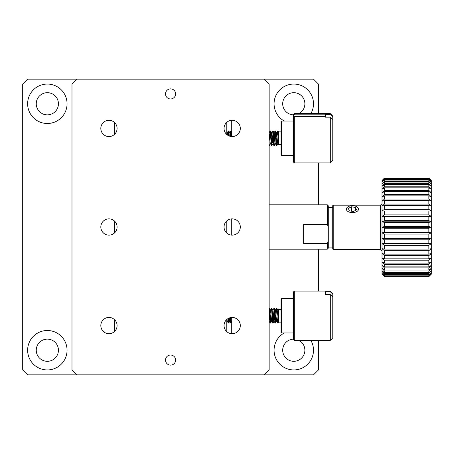 <?xml version="1.0" encoding="UTF-8"?>
<svg xmlns="http://www.w3.org/2000/svg" width="454" height="454" viewBox="0 0 454 454"><rect width="100%" height="100%" fill="white"/><g stroke="black" fill="none" stroke-linecap="round" stroke-linejoin="round"><path stroke-width="0.68" d="M328.287 226.722L327.3 224.492L327.3 204.822L328.287 205.804L328.287 248.196L327.3 249.178L269.143 249.178M328.287 241.267L327.3 243.497L327.3 249.178M327.3 224.492L303.641 224.492L303.641 243.497L327.3 243.497M325.376 291.786L330.308 291.786L330.308 291.076L294.323 291.076L294.323 340.364L330.308 340.364L330.308 294.612L325.376 294.612L325.376 291.786L325.376 294.612M330.308 291.786L332.771 294.096L332.771 293.539L330.308 291.076M330.308 340.364L332.771 337.901L332.771 296.916L330.308 294.612M294.323 291.076L293.341 292.058L293.341 339.376L294.323 340.364M332.771 296.916L332.771 294.096M281.508 298.465L281.508 332.969L281.015 332.476L281.015 298.959L281.508 298.465L293.341 298.465M281.015 322.124L278.552 322.124L278.552 309.31L281.015 309.31M278.274 309.35L278.052 322.987L278.552 322.124M227.84 318.697L228.254 322.953L228.527 321.699M230.246 317.675L230.717 322.953L230.99 321.699M269.143 309.293L270.147 322.953L270.902 313.81M270.374 310.218L271.378 308.482L271.571 308.998L272.61 322.953L273.37 313.81M272.837 310.218L273.847 308.482L274.034 308.998L275.079 322.953L275.833 313.81M275.3 310.218L276.31 308.482L276.497 308.998L277.542 322.953L278.052 318.328M278.052 308.998L276.974 308.998L276.821 308.448L276.582 309.741M276.1 317.613L275.589 322.987L274.505 308.998L274.358 308.448L274.114 309.741M273.637 317.613L273.126 322.987L272.042 308.998L271.895 308.448L271.651 309.741M271.174 317.613L270.658 322.987L269.58 308.998L269.426 308.448L269.188 309.741M231.727 322.164L231.228 322.987L230.711 317.579M229.809 321.222L228.765 322.987L228.294 318.43M278.052 310.457L276.974 308.998M277.967 310.593L276.861 308.482M277.752 310.247L276.531 321.216L275.504 310.593L274.398 308.482M274.869 313.822L274.068 321.216L273.041 310.593L271.929 308.482M272.406 313.822L271.606 321.216L270.573 310.593L269.466 308.482M269.943 313.822L269.143 321.222M230.717 322.953L229.707 321.216L229.304 317.965M228.254 322.953L227.244 321.216L226.96 319.338M227.346 321.222L226.801 321.914M231.727 333.696L231.727 317.454M231.727 235.121L231.727 218.879M231.727 136.546L231.727 120.304M226.801 331.681L226.801 319.474M226.801 233.101L226.801 220.899M226.801 134.526L226.801 122.319M114.329 122.319L114.329 134.526M114.329 220.899L114.329 233.101M114.329 319.474L114.329 331.681M330.308 162.924L330.308 117.172L325.376 117.172L325.376 116.343L294.323 116.343L294.323 162.924L330.308 162.924L332.771 160.461L332.771 119.481L330.308 117.172M294.323 113.636L294.323 114.817L325.376 114.817L325.376 114.351L330.308 114.351L330.308 113.636L294.323 113.636L293.341 114.624L293.341 116.162L294.323 114.817M330.308 114.351L332.771 116.655L332.771 116.099L330.308 113.636M294.323 116.343L293.341 116.689L293.341 161.942L294.323 162.924M332.771 119.481L332.771 116.655M293.642 116.582L293.341 116.162M325.376 116.343L325.376 114.817M281.508 121.031L281.508 155.535L281.015 155.041L281.015 121.524L281.508 121.031L293.341 121.031M281.015 144.69L278.552 144.69L278.552 131.876L281.015 131.876M278.552 131.876L278.052 131.013L278.512 144.27L278.052 145.002L277.161 145.002M275.833 140.19L276.634 132.778L277.559 142.675L277.763 143.782L278.552 144.69M227.84 135.303L228.294 131.013L228.776 135.808M229.259 136.013L228.805 131.041L229.809 132.778L230.235 136.319L230.757 131.013L231.279 136.506M269.143 144.707L269.188 144.258M269.67 136.37L270.34 131.564L271.163 144.043L271.418 145.552L271.651 144.258M273.847 145.518L272.627 142.675L271.606 132.784L272.65 131.013L273.847 145.518L275.118 131.013L276.089 144.043L276.35 145.552L276.582 144.258M277.065 136.37L277.581 131.013L278.052 135.672M277.865 143.782L276.821 145.552L275.629 131.041L274.869 140.178M275.402 143.782L274.358 145.552L273.16 131.041L272.406 140.178M272.939 143.782L271.895 145.552L270.811 131.564L270.658 131.013L270.419 132.301M270.476 143.782L269.426 145.552L269.143 143.697M231.727 136.126L231.228 131.013L230.711 136.421M228.805 131.041L228.294 135.57M276.31 145.518L275.096 142.675L274.171 132.778L273.37 140.19M271.606 132.784L270.902 140.19M271.378 145.518L270.164 142.675L269.143 132.608M227.681 135.201L227.346 132.778L226.801 131.995M227.096 134.776L226.869 131.961M352.44 205.685A6.061 3.462 180 0 1 356.787 206.735A6.061 3.462 180 0 1 356.702 211.609A6.061 3.462 180 0 1 348.173 211.609A6.061 3.462 180 0 1 348.093 206.735A6.061 3.462 180 0 1 352.44 205.685M353.462 211.519L356.538 209.827L355.516 207.455L351.413 206.78L348.337 208.471L349.364 210.843L353.462 211.519M355.516 210.389L355.516 207.455M351.413 206.78L351.413 211.178M71.987 84.064L76.919 79.138L264.211 79.138L269.143 84.064L269.143 369.936L264.211 374.862L76.919 374.862L71.987 369.936L71.987 84.064M232.176 136.558A8.132 8.132 0 0 0 239.218 124.356A8.132 8.132 0 0 0 225.133 124.356A8.132 8.132 0 0 0 232.176 136.558M232.176 235.132A8.132 8.132 0 0 0 239.218 222.931A8.132 8.132 0 0 0 225.133 222.931A8.132 8.132 0 0 0 232.176 235.132M232.176 333.707A8.132 8.132 0 0 0 239.218 321.511A8.132 8.132 0 0 0 225.133 321.511A8.132 8.132 0 0 0 232.176 333.707M108.954 333.707A8.132 8.132 0 0 0 115.997 321.511A8.132 8.132 0 0 0 101.912 321.511A8.132 8.132 0 0 0 108.954 333.707M108.954 235.132A8.132 8.132 0 0 0 115.997 222.931A8.132 8.132 0 0 0 101.912 222.931A8.132 8.132 0 0 0 108.954 235.132M108.954 136.558A8.132 8.132 0 0 0 115.997 124.356A8.132 8.132 0 0 0 101.912 124.356A8.132 8.132 0 0 0 108.954 136.558M170.562 355.028A5.051 5.051 0 0 0 166.192 362.604A5.051 5.051 0 0 0 174.938 362.604A5.051 5.051 0 0 0 170.562 355.028M170.562 88.87A5.051 5.051 0 0 0 166.192 96.447A5.051 5.051 0 0 0 174.938 96.447A5.051 5.051 0 0 0 170.562 88.87M264.211 374.862L313.498 374.862L318.43 369.936L318.43 340.364M318.43 291.076L318.43 249.178M318.43 204.822L318.43 162.924M318.43 113.636L318.43 84.064L313.498 79.138L264.211 79.138M76.919 79.138L27.632 79.138L22.7 84.064L22.7 369.936L27.632 374.862L76.919 374.862M284.244 121.031A19.715 19.715 0 0 1 276.594 94.131A19.715 19.715 0 0 1 303.539 86.646A19.715 19.715 0 0 1 310.859 113.636M310.859 340.364A19.715 19.715 0 0 1 293.783 369.936A19.715 19.715 0 0 1 284.244 332.969M47.347 369.936A19.715 19.715 0 0 1 30.27 340.364A19.715 19.715 0 0 1 64.417 340.364A19.715 19.715 0 0 1 47.347 369.936M47.347 123.494A19.715 19.715 0 0 1 30.27 93.921A19.715 19.715 0 0 1 64.417 93.921A19.715 19.715 0 0 1 47.347 123.494M298.868 113.636A11.089 11.089 0 0 0 301.291 95.612A11.089 11.089 0 0 0 283.534 99.545A11.089 11.089 0 0 0 293.341 114.862M293.341 339.138A11.089 11.089 0 0 0 282.7 350.443A11.089 11.089 0 0 0 304.56 352.837A11.089 11.089 0 0 0 298.868 340.364M47.347 361.31A11.089 11.089 0 0 0 56.949 344.677A11.089 11.089 0 0 0 37.739 344.677A11.089 11.089 0 0 0 47.347 361.31M47.347 114.868A11.089 11.089 0 0 0 56.949 98.234A11.089 11.089 0 0 0 37.739 98.234A11.089 11.089 0 0 0 47.347 114.868M332.725 247.067L328.287 247.067M428.837 211.031L382.013 211.048L382.013 216.354L384.476 214.907L428.837 214.907L431.3 216.354L431.3 211.048L428.837 211.031L428.837 214.907M384.476 211.031L384.476 214.907M428.837 216.643L384.476 216.643L384.476 220.633L428.837 220.633L431.3 221.813L431.3 216.354L428.837 216.643L428.837 220.633M384.476 216.643L382.013 216.354L382.013 221.813L384.476 220.633M428.837 205.645L384.476 205.645L382.013 205.968L382.013 211.048L384.476 209.351L428.837 209.351L431.3 211.048L431.3 205.968L428.837 205.645L428.837 209.351M384.476 205.645L384.476 209.351M428.837 200.56L384.476 200.56L382.013 201.19L382.013 205.968L384.476 204.05L428.837 204.05L431.3 205.968L431.3 201.19L428.837 200.56L428.837 204.05M384.476 200.56L384.476 204.05M428.837 195.856L384.476 195.856L382.013 196.781L382.013 201.19L384.476 199.079L428.837 199.079L431.3 201.19L431.3 196.781L428.837 195.856L428.837 199.079M384.476 195.856L384.476 199.079M428.837 191.594L384.476 191.594L382.013 192.802L382.013 196.781L384.476 194.499L428.837 194.499L431.3 196.781L431.3 192.802L428.837 191.594L428.837 194.499M384.476 191.594L384.476 194.499M428.837 187.831L384.476 187.831L382.013 189.307L382.013 192.802L384.476 190.385L428.837 190.385L431.3 192.802L431.3 189.307L428.837 187.831L428.837 190.385M384.476 187.831L384.476 190.385M428.837 184.625L384.476 184.625L382.013 186.344L382.013 189.307L384.476 186.787L428.837 186.787L431.3 189.307L431.3 186.344L428.837 184.625L428.837 186.787M384.476 184.625L384.476 186.787M428.837 182.02L384.476 182.02L382.013 183.961L382.013 186.344L384.476 183.762L428.837 183.762L431.3 186.344L431.3 183.961L428.837 182.02L428.837 183.762M384.476 182.02L384.476 183.762M428.837 180.051L384.476 180.051L382.013 182.185L382.013 183.961L384.476 181.345L428.837 181.345L431.3 183.961L431.3 182.185L428.837 180.051L428.837 181.345M384.476 180.051L384.476 181.345M428.837 178.74L384.476 178.74L382.013 181.038L382.013 182.185L384.476 179.574L428.837 179.574L431.3 182.185L431.3 181.038L428.837 178.74L428.837 179.574M384.476 178.74L384.476 179.574M428.837 178.116L384.476 178.116L382.013 180.544L382.013 181.038L384.476 178.479L428.837 178.479L431.3 181.038L431.3 180.544L428.837 178.479M384.476 178.116L384.476 178.479M382.013 180.527L384.476 178.064L428.837 178.064L431.3 180.544L428.837 178.059L384.476 178.059L382.013 180.527M428.837 276.219L384.476 276.219L382.013 273.66L382.013 274.176L384.476 276.639L382.013 274.154L384.476 276.582L428.837 276.582L431.3 274.154L428.837 276.639L384.476 276.634L428.837 276.639L431.3 274.176L431.3 273.66L428.837 276.582M384.476 276.219L384.476 276.582M428.837 275.124L384.476 275.124L382.013 272.519L382.013 273.66L384.476 275.958L428.837 275.958L431.3 273.66L431.3 272.519L428.837 275.124L428.837 275.958M384.476 275.124L384.476 275.958M428.837 273.353L384.476 273.353L382.013 270.743L382.013 272.519L384.476 274.653L428.837 274.653L431.3 272.519L431.3 270.743L428.837 273.353L428.837 274.653M384.476 273.353L384.476 274.653M428.837 270.936L384.476 270.936L382.013 268.354L382.013 270.743L384.476 272.684L428.837 272.684L431.3 270.743L431.3 268.354L428.837 270.936L428.837 272.684M384.476 270.936L384.476 272.684M428.837 267.911L384.476 267.911L382.013 265.391L382.013 268.354L384.476 270.073L428.837 270.073L431.3 268.354L431.3 265.391L428.837 267.911L428.837 270.073M384.476 267.911L384.476 270.073M428.837 264.313L384.476 264.313L382.013 261.896L382.013 265.391L384.476 266.867L428.837 266.867L431.3 265.391L431.3 261.896L428.837 264.313L428.837 266.867M384.476 264.313L384.476 266.867M428.837 260.199L384.476 260.199L382.013 257.917L382.013 261.896L384.476 263.104L428.837 263.104L431.3 261.896L431.3 257.917L428.837 260.199L428.837 263.104M384.476 260.199L384.476 263.104M428.837 255.619L384.476 255.619L382.013 253.508L382.013 257.917L384.476 258.842L428.837 258.842L431.3 257.917L431.3 253.508L428.837 255.619L428.837 258.842M384.476 255.619L384.476 258.842M428.837 250.648L384.476 250.648L382.013 248.73L382.013 253.508L384.476 254.138L428.837 254.138L431.3 253.508L431.3 248.73L428.837 250.648L428.837 254.138M384.476 250.648L384.476 254.138M428.837 245.347L384.476 245.347L382.013 243.656L382.013 248.73L384.476 249.059L428.837 249.059L431.3 248.73L431.3 243.656L428.837 245.347L428.837 249.059M384.476 245.347L384.476 249.059M428.837 239.791L384.476 239.791L382.013 238.35L382.013 243.656L384.476 243.673L431.3 243.656L431.3 238.35L428.837 239.791L428.837 243.673M384.476 239.791L384.476 243.673M428.837 234.065L384.476 234.065L382.013 232.885L382.013 238.35L384.476 238.055L431.3 238.35L431.3 232.885L428.837 234.065L428.837 238.055M384.476 234.065L384.476 238.055M428.837 228.243L384.476 228.243L382.013 227.352L382.013 232.885L384.476 232.289L428.837 232.289L431.3 232.885L431.3 227.352L428.837 228.243L428.837 232.289M384.476 228.243L384.476 232.289M428.837 222.409L384.476 222.409L384.476 226.455L428.837 226.455L431.3 227.352L431.3 221.813L428.837 222.409L428.837 226.455M384.476 222.409L382.013 221.813L382.013 227.352L384.476 226.455M333.219 249.53L332.725 249.036L332.725 205.662L333.219 205.168L333.219 249.53L380.531 249.53L380.531 205.168L382.013 203.693M346.277 209.152L346.907 207.739M357.973 207.739L358.598 209.152M382.013 227.352L431.3 227.352M382.013 221.813L431.3 221.813M382.013 232.885L431.3 232.885M382.013 238.35L431.3 238.35M382.013 216.354L431.3 216.354M327.3 204.822L269.143 204.822M281.508 332.969L293.341 332.969M228.294 322.987L228.765 322.987M230.757 322.987L231.228 322.987M270.187 322.987L270.658 322.987M272.65 322.987L273.126 322.987M275.118 322.987L275.589 322.987M277.581 322.987L278.052 322.987M269.143 308.448L269.426 308.448M271.418 308.448L271.895 308.448M273.887 308.448L274.358 308.448M276.35 308.448L276.821 308.448M278.052 309.719L277.814 310.127M276.531 321.216L277.542 322.953M274.068 321.216L275.079 322.953M271.606 321.216L272.61 322.953M269.137 321.216L270.147 322.953M276.634 321.222L275.629 322.959M274.171 321.222L273.16 322.959M271.708 321.222L270.697 322.959M281.508 155.535L293.341 155.535M269.143 145.552L269.426 145.552M271.418 145.552L271.895 145.552M273.887 145.552L274.358 145.552M276.35 145.552L276.821 145.552M228.294 131.013L228.765 131.013M230.757 131.013L231.228 131.013M270.187 131.013L270.658 131.013M272.65 131.013L273.126 131.013M275.118 131.013L275.589 131.013M277.581 131.013L278.052 131.013M276.531 132.784L277.542 131.047M274.068 132.784L275.079 131.047M269.137 132.784L270.147 131.047M229.707 132.784L230.717 131.047M227.244 132.784L228.254 131.047M276.634 132.778L275.629 131.041M274.171 132.778L273.16 131.041M271.708 132.778L270.697 131.041M231.727 131.836L231.268 131.041M332.725 207.637L328.287 207.637M380.531 249.53L382.013 251.011M380.531 205.168L333.219 205.168"/></g></svg>
